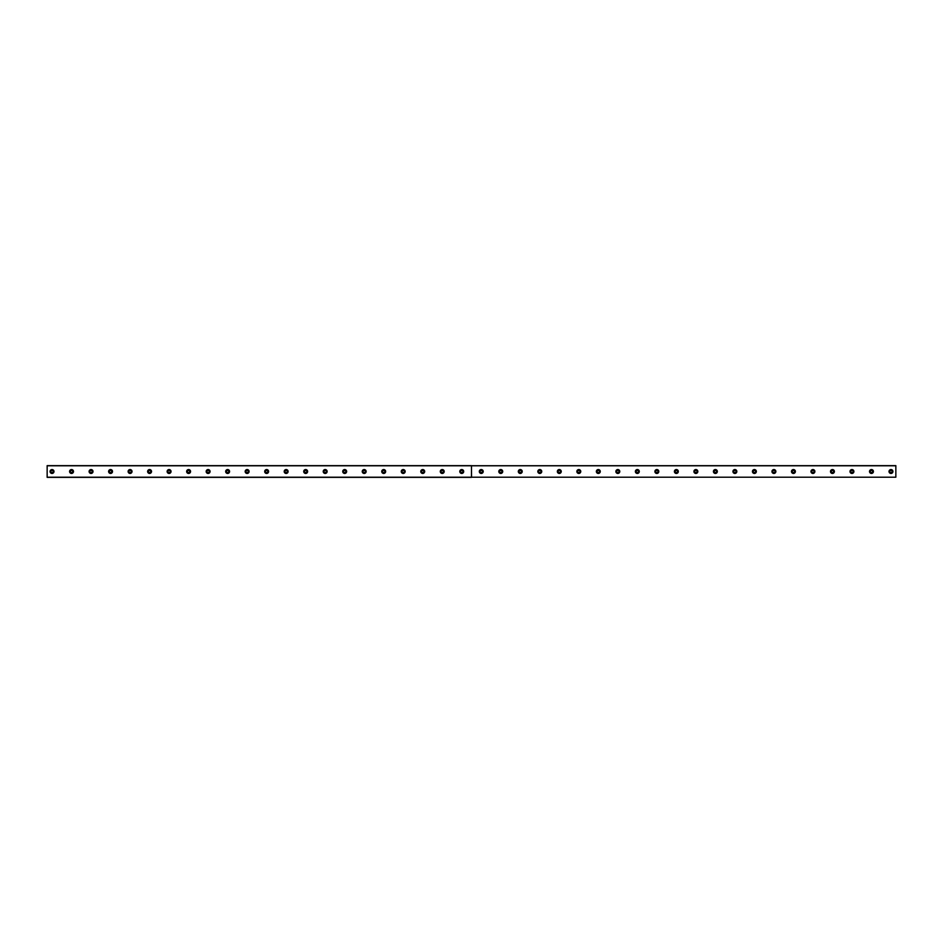 <?xml version="1.0" encoding="UTF-8"?>
<svg xmlns="http://www.w3.org/2000/svg" width="943" height="943" viewBox="0 0 943 943"><rect width="100%" height="100%" fill="white"/><g stroke="black" fill="none" stroke-linecap="round" stroke-linejoin="round"><path stroke-width="1.41" d="M52.03 472.596A1.096 1.096 0 0 1 50.934 471.5A1.096 1.096 0 0 1 52.03 470.404A1.096 1.096 0 0 1 53.126 471.5A1.096 1.096 0 0 1 52.03 472.596M890.97 472.596A1.096 1.096 0 0 1 889.874 471.5A1.096 1.096 0 0 1 890.97 470.404A1.096 1.096 0 0 1 892.066 471.5A1.096 1.096 0 0 1 890.97 472.596M871.462 472.596A1.096 1.096 0 0 1 870.365 471.5A1.096 1.096 0 0 1 871.462 470.404A1.096 1.096 0 0 1 872.558 471.5A1.096 1.096 0 0 1 871.462 472.596M851.953 472.596A1.096 1.096 0 0 1 850.857 471.5A1.096 1.096 0 0 1 851.953 470.404A1.096 1.096 0 0 1 853.05 471.5A1.096 1.096 0 0 1 851.953 472.596M832.445 472.596A1.096 1.096 0 0 1 831.349 471.5A1.096 1.096 0 0 1 832.445 470.404A1.096 1.096 0 0 1 833.541 471.5A1.096 1.096 0 0 1 832.445 472.596M812.937 472.596A1.096 1.096 0 0 1 811.829 471.5A1.096 1.096 0 0 1 812.937 470.404A1.096 1.096 0 0 1 814.033 471.5A1.096 1.096 0 0 1 812.937 472.596M793.417 472.596A1.096 1.096 0 0 1 792.32 471.5A1.096 1.096 0 0 1 793.417 470.404A1.096 1.096 0 0 1 794.513 471.5A1.096 1.096 0 0 1 793.417 472.596M773.908 472.596A1.096 1.096 0 0 1 772.812 471.5A1.096 1.096 0 0 1 773.908 470.404A1.096 1.096 0 0 1 775.005 471.5A1.096 1.096 0 0 1 773.908 472.596M754.4 472.596A1.096 1.096 0 0 1 753.304 471.5A1.096 1.096 0 0 1 754.4 470.404A1.096 1.096 0 0 1 755.496 471.5A1.096 1.096 0 0 1 754.4 472.596M734.892 472.596A1.096 1.096 0 0 1 733.795 471.5A1.096 1.096 0 0 1 734.892 470.404A1.096 1.096 0 0 1 735.988 471.5A1.096 1.096 0 0 1 734.892 472.596M715.383 472.596A1.096 1.096 0 0 1 714.287 471.5A1.096 1.096 0 0 1 715.383 470.404A1.096 1.096 0 0 1 716.48 471.5A1.096 1.096 0 0 1 715.383 472.596M695.863 472.596A1.096 1.096 0 0 1 694.767 471.5A1.096 1.096 0 0 1 695.863 470.404A1.096 1.096 0 0 1 696.971 471.5A1.096 1.096 0 0 1 695.863 472.596M676.355 472.596A1.096 1.096 0 0 1 675.259 471.5A1.096 1.096 0 0 1 676.355 470.404A1.096 1.096 0 0 1 677.451 471.5A1.096 1.096 0 0 1 676.355 472.596M656.847 472.596A1.096 1.096 0 0 1 655.75 471.5A1.096 1.096 0 0 1 656.847 470.404A1.096 1.096 0 0 1 657.943 471.5A1.096 1.096 0 0 1 656.847 472.596M637.338 472.596A1.096 1.096 0 0 1 636.242 471.5A1.096 1.096 0 0 1 637.338 470.404A1.096 1.096 0 0 1 638.435 471.5A1.096 1.096 0 0 1 637.338 472.596M617.83 472.596A1.096 1.096 0 0 1 616.734 471.5A1.096 1.096 0 0 1 617.83 470.404A1.096 1.096 0 0 1 618.926 471.5A1.096 1.096 0 0 1 617.83 472.596M598.322 472.596A1.096 1.096 0 0 1 597.225 471.5A1.096 1.096 0 0 1 598.322 470.404A1.096 1.096 0 0 1 599.418 471.5A1.096 1.096 0 0 1 598.322 472.596M578.802 472.596A1.096 1.096 0 0 1 577.705 471.5A1.096 1.096 0 0 1 578.802 470.404A1.096 1.096 0 0 1 579.91 471.5A1.096 1.096 0 0 1 578.802 472.596M559.293 472.596A1.096 1.096 0 0 1 558.197 471.5A1.096 1.096 0 0 1 559.293 470.404A1.096 1.096 0 0 1 560.39 471.5A1.096 1.096 0 0 1 559.293 472.596M539.785 472.596A1.096 1.096 0 0 1 538.689 471.5A1.096 1.096 0 0 1 539.785 470.404A1.096 1.096 0 0 1 540.881 471.5A1.096 1.096 0 0 1 539.785 472.596M520.277 472.596A1.096 1.096 0 0 1 519.18 471.5A1.096 1.096 0 0 1 520.277 470.404A1.096 1.096 0 0 1 521.373 471.5A1.096 1.096 0 0 1 520.277 472.596M500.768 472.596A1.096 1.096 0 0 1 499.672 471.5A1.096 1.096 0 0 1 500.768 470.404A1.096 1.096 0 0 1 501.865 471.5A1.096 1.096 0 0 1 500.768 472.596M481.26 472.596A1.096 1.096 0 0 1 480.152 471.5A1.096 1.096 0 0 1 481.26 470.404A1.096 1.096 0 0 1 482.356 471.5A1.096 1.096 0 0 1 481.26 472.596M461.74 472.596A1.096 1.096 0 0 1 460.644 471.5A1.096 1.096 0 0 1 461.74 470.404A1.096 1.096 0 0 1 462.848 471.5A1.096 1.096 0 0 1 461.74 472.596M442.232 472.596A1.096 1.096 0 0 1 441.135 471.5A1.096 1.096 0 0 1 442.232 470.404A1.096 1.096 0 0 1 443.328 471.5A1.096 1.096 0 0 1 442.232 472.596M422.723 472.596A1.096 1.096 0 0 1 421.627 471.5A1.096 1.096 0 0 1 422.723 470.404A1.096 1.096 0 0 1 423.82 471.5A1.096 1.096 0 0 1 422.723 472.596M403.215 472.596A1.096 1.096 0 0 1 402.119 471.5A1.096 1.096 0 0 1 403.215 470.404A1.096 1.096 0 0 1 404.311 471.5A1.096 1.096 0 0 1 403.215 472.596M383.707 472.596A1.096 1.096 0 0 1 382.61 471.5A1.096 1.096 0 0 1 383.707 470.404A1.096 1.096 0 0 1 384.803 471.5A1.096 1.096 0 0 1 383.707 472.596M364.198 472.596A1.096 1.096 0 0 1 363.09 471.5A1.096 1.096 0 0 1 364.198 470.404A1.096 1.096 0 0 1 365.295 471.5A1.096 1.096 0 0 1 364.198 472.596M344.678 472.596A1.096 1.096 0 0 1 343.582 471.5A1.096 1.096 0 0 1 344.678 470.404A1.096 1.096 0 0 1 345.775 471.5A1.096 1.096 0 0 1 344.678 472.596M325.17 472.596A1.096 1.096 0 0 1 324.074 471.5A1.096 1.096 0 0 1 325.17 470.404A1.096 1.096 0 0 1 326.266 471.5A1.096 1.096 0 0 1 325.17 472.596M305.662 472.596A1.096 1.096 0 0 1 304.565 471.5A1.096 1.096 0 0 1 305.662 470.404A1.096 1.096 0 0 1 306.758 471.5A1.096 1.096 0 0 1 305.662 472.596M286.153 472.596A1.096 1.096 0 0 1 285.057 471.5A1.096 1.096 0 0 1 286.153 470.404A1.096 1.096 0 0 1 287.25 471.5A1.096 1.096 0 0 1 286.153 472.596M266.645 472.596A1.096 1.096 0 0 1 265.549 471.5A1.096 1.096 0 0 1 266.645 470.404A1.096 1.096 0 0 1 267.741 471.5A1.096 1.096 0 0 1 266.645 472.596M247.137 472.596A1.096 1.096 0 0 1 246.029 471.5A1.096 1.096 0 0 1 247.137 470.404A1.096 1.096 0 0 1 248.233 471.5A1.096 1.096 0 0 1 247.137 472.596M227.617 472.596A1.096 1.096 0 0 1 226.52 471.5A1.096 1.096 0 0 1 227.617 470.404A1.096 1.096 0 0 1 228.713 471.5A1.096 1.096 0 0 1 227.617 472.596M208.108 472.596A1.096 1.096 0 0 1 207.012 471.5A1.096 1.096 0 0 1 208.108 470.404A1.096 1.096 0 0 1 209.205 471.5A1.096 1.096 0 0 1 208.108 472.596M188.6 472.596A1.096 1.096 0 0 1 187.504 471.5A1.096 1.096 0 0 1 188.6 470.404A1.096 1.096 0 0 1 189.696 471.5A1.096 1.096 0 0 1 188.6 472.596M169.092 472.596A1.096 1.096 0 0 1 167.995 471.5A1.096 1.096 0 0 1 169.092 470.404A1.096 1.096 0 0 1 170.188 471.5A1.096 1.096 0 0 1 169.092 472.596M149.583 472.596A1.096 1.096 0 0 1 148.487 471.5A1.096 1.096 0 0 1 149.583 470.404A1.096 1.096 0 0 1 150.68 471.5A1.096 1.096 0 0 1 149.583 472.596M130.063 472.596A1.096 1.096 0 0 1 128.967 471.5A1.096 1.096 0 0 1 130.063 470.404A1.096 1.096 0 0 1 131.171 471.5A1.096 1.096 0 0 1 130.063 472.596M110.555 472.596A1.096 1.096 0 0 1 109.459 471.5A1.096 1.096 0 0 1 110.555 470.404A1.096 1.096 0 0 1 111.651 471.5A1.096 1.096 0 0 1 110.555 472.596M91.047 472.596A1.096 1.096 0 0 1 89.95 471.5A1.096 1.096 0 0 1 91.047 470.404A1.096 1.096 0 0 1 92.143 471.5A1.096 1.096 0 0 1 91.047 472.596M71.538 472.596A1.096 1.096 0 0 1 70.442 471.5A1.096 1.096 0 0 1 71.538 470.404A1.096 1.096 0 0 1 72.635 471.5A1.096 1.096 0 0 1 71.538 472.596M71.538 469.543A1.957 1.957 0 0 0 69.582 471.5A1.957 1.957 0 0 0 71.538 473.457A1.957 1.957 0 0 0 73.483 471.5A1.957 1.957 0 0 0 71.538 469.543M91.047 469.543A1.957 1.957 0 0 0 89.102 471.5A1.957 1.957 0 0 0 91.047 473.457A1.957 1.957 0 0 0 93.003 471.5A1.957 1.957 0 0 0 91.047 469.543M110.555 469.543A1.957 1.957 0 0 0 108.61 471.5A1.957 1.957 0 0 0 110.555 473.457A1.957 1.957 0 0 0 112.512 471.5A1.957 1.957 0 0 0 110.555 469.543M130.063 469.543A1.957 1.957 0 0 0 128.118 471.5A1.957 1.957 0 0 0 130.063 473.457A1.957 1.957 0 0 0 132.02 471.5A1.957 1.957 0 0 0 130.063 469.543M149.583 469.543A1.957 1.957 0 0 0 147.627 471.5A1.957 1.957 0 0 0 149.583 473.457A1.957 1.957 0 0 0 151.528 471.5A1.957 1.957 0 0 0 149.583 469.543M169.092 469.543A1.957 1.957 0 0 0 167.135 471.5A1.957 1.957 0 0 0 169.092 473.457A1.957 1.957 0 0 0 171.037 471.5A1.957 1.957 0 0 0 169.092 469.543M188.6 469.543A1.957 1.957 0 0 0 186.643 471.5A1.957 1.957 0 0 0 188.6 473.457A1.957 1.957 0 0 0 190.557 471.5A1.957 1.957 0 0 0 188.6 469.543M208.108 469.543A1.957 1.957 0 0 0 206.163 471.5A1.957 1.957 0 0 0 208.108 473.457A1.957 1.957 0 0 0 210.065 471.5A1.957 1.957 0 0 0 208.108 469.543M227.617 469.543A1.957 1.957 0 0 0 225.672 471.5A1.957 1.957 0 0 0 227.617 473.457A1.957 1.957 0 0 0 229.573 471.5A1.957 1.957 0 0 0 227.617 469.543M247.137 469.543A1.957 1.957 0 0 0 245.18 471.5A1.957 1.957 0 0 0 247.137 473.457A1.957 1.957 0 0 0 249.082 471.5A1.957 1.957 0 0 0 247.137 469.543M266.645 469.543A1.957 1.957 0 0 0 264.688 471.5A1.957 1.957 0 0 0 266.645 473.457A1.957 1.957 0 0 0 268.59 471.5A1.957 1.957 0 0 0 266.645 469.543M286.153 469.543A1.957 1.957 0 0 0 284.197 471.5A1.957 1.957 0 0 0 286.153 473.457A1.957 1.957 0 0 0 288.098 471.5A1.957 1.957 0 0 0 286.153 469.543M305.662 469.543A1.957 1.957 0 0 0 303.717 471.5A1.957 1.957 0 0 0 305.662 473.457A1.957 1.957 0 0 0 307.618 471.5A1.957 1.957 0 0 0 305.662 469.543M325.17 469.543A1.957 1.957 0 0 0 323.225 471.5A1.957 1.957 0 0 0 325.17 473.457A1.957 1.957 0 0 0 327.127 471.5A1.957 1.957 0 0 0 325.17 469.543M344.678 469.543A1.957 1.957 0 0 0 342.733 471.5A1.957 1.957 0 0 0 344.678 473.457A1.957 1.957 0 0 0 346.635 471.5A1.957 1.957 0 0 0 344.678 469.543M364.198 469.543A1.957 1.957 0 0 0 362.242 471.5A1.957 1.957 0 0 0 364.198 473.457A1.957 1.957 0 0 0 366.143 471.5A1.957 1.957 0 0 0 364.198 469.543M383.707 469.543A1.957 1.957 0 0 0 381.75 471.5A1.957 1.957 0 0 0 383.707 473.457A1.957 1.957 0 0 0 385.652 471.5A1.957 1.957 0 0 0 383.707 469.543M403.215 469.543A1.957 1.957 0 0 0 401.258 471.5A1.957 1.957 0 0 0 403.215 473.457A1.957 1.957 0 0 0 405.16 471.5A1.957 1.957 0 0 0 403.215 469.543M422.723 469.543A1.957 1.957 0 0 0 420.778 471.5A1.957 1.957 0 0 0 422.723 473.457A1.957 1.957 0 0 0 424.68 471.5A1.957 1.957 0 0 0 422.723 469.543M442.232 469.543A1.957 1.957 0 0 0 440.287 471.5A1.957 1.957 0 0 0 442.232 473.457A1.957 1.957 0 0 0 444.188 471.5A1.957 1.957 0 0 0 442.232 469.543M461.74 469.543A1.957 1.957 0 0 0 459.795 471.5A1.957 1.957 0 0 0 461.74 473.457A1.957 1.957 0 0 0 463.697 471.5A1.957 1.957 0 0 0 461.74 469.543M52.03 469.543A1.957 1.957 0 0 0 50.073 471.5A1.957 1.957 0 0 0 52.03 473.457A1.957 1.957 0 0 0 53.975 471.5A1.957 1.957 0 0 0 52.03 469.543M481.26 469.543A1.957 1.957 0 0 0 479.303 471.5A1.957 1.957 0 0 0 481.26 473.457A1.957 1.957 0 0 0 483.205 471.5A1.957 1.957 0 0 0 481.26 469.543M500.768 469.543A1.957 1.957 0 0 0 498.812 471.5A1.957 1.957 0 0 0 500.768 473.457A1.957 1.957 0 0 0 502.713 471.5A1.957 1.957 0 0 0 500.768 469.543M520.277 469.543A1.957 1.957 0 0 0 518.32 471.5A1.957 1.957 0 0 0 520.277 473.457A1.957 1.957 0 0 0 522.222 471.5A1.957 1.957 0 0 0 520.277 469.543M539.785 469.543A1.957 1.957 0 0 0 537.84 471.5A1.957 1.957 0 0 0 539.785 473.457A1.957 1.957 0 0 0 541.742 471.5A1.957 1.957 0 0 0 539.785 469.543M559.293 469.543A1.957 1.957 0 0 0 557.348 471.5A1.957 1.957 0 0 0 559.293 473.457A1.957 1.957 0 0 0 561.25 471.5A1.957 1.957 0 0 0 559.293 469.543M578.802 469.543A1.957 1.957 0 0 0 576.857 471.5A1.957 1.957 0 0 0 578.802 473.457A1.957 1.957 0 0 0 580.758 471.5A1.957 1.957 0 0 0 578.802 469.543M598.322 469.543A1.957 1.957 0 0 0 596.365 471.5A1.957 1.957 0 0 0 598.322 473.457A1.957 1.957 0 0 0 600.267 471.5A1.957 1.957 0 0 0 598.322 469.543M617.83 469.543A1.957 1.957 0 0 0 615.873 471.5A1.957 1.957 0 0 0 617.83 473.457A1.957 1.957 0 0 0 619.775 471.5A1.957 1.957 0 0 0 617.83 469.543M637.338 469.543A1.957 1.957 0 0 0 635.382 471.5A1.957 1.957 0 0 0 637.338 473.457A1.957 1.957 0 0 0 639.283 471.5A1.957 1.957 0 0 0 637.338 469.543M656.847 469.543A1.957 1.957 0 0 0 654.902 471.5A1.957 1.957 0 0 0 656.847 473.457A1.957 1.957 0 0 0 658.803 471.5A1.957 1.957 0 0 0 656.847 469.543M676.355 469.543A1.957 1.957 0 0 0 674.41 471.5A1.957 1.957 0 0 0 676.355 473.457A1.957 1.957 0 0 0 678.312 471.5A1.957 1.957 0 0 0 676.355 469.543M695.863 469.543A1.957 1.957 0 0 0 693.918 471.5A1.957 1.957 0 0 0 695.863 473.457A1.957 1.957 0 0 0 697.82 471.5A1.957 1.957 0 0 0 695.863 469.543M715.383 469.543A1.957 1.957 0 0 0 713.427 471.5A1.957 1.957 0 0 0 715.383 473.457A1.957 1.957 0 0 0 717.328 471.5A1.957 1.957 0 0 0 715.383 469.543M734.892 469.543A1.957 1.957 0 0 0 732.935 471.5A1.957 1.957 0 0 0 734.892 473.457A1.957 1.957 0 0 0 736.837 471.5A1.957 1.957 0 0 0 734.892 469.543M754.4 469.543A1.957 1.957 0 0 0 752.443 471.5A1.957 1.957 0 0 0 754.4 473.457A1.957 1.957 0 0 0 756.357 471.5A1.957 1.957 0 0 0 754.4 469.543M773.908 469.543A1.957 1.957 0 0 0 771.963 471.5A1.957 1.957 0 0 0 773.908 473.457A1.957 1.957 0 0 0 775.865 471.5A1.957 1.957 0 0 0 773.908 469.543M793.417 469.543A1.957 1.957 0 0 0 791.472 471.5A1.957 1.957 0 0 0 793.417 473.457A1.957 1.957 0 0 0 795.373 471.5A1.957 1.957 0 0 0 793.417 469.543M812.937 469.543A1.957 1.957 0 0 0 810.98 471.5A1.957 1.957 0 0 0 812.937 473.457A1.957 1.957 0 0 0 814.882 471.5A1.957 1.957 0 0 0 812.937 469.543M832.445 469.543A1.957 1.957 0 0 0 830.488 471.5A1.957 1.957 0 0 0 832.445 473.457A1.957 1.957 0 0 0 834.39 471.5A1.957 1.957 0 0 0 832.445 469.543M851.953 469.543A1.957 1.957 0 0 0 849.997 471.5A1.957 1.957 0 0 0 851.953 473.457A1.957 1.957 0 0 0 853.898 471.5A1.957 1.957 0 0 0 851.953 469.543M871.462 469.543A1.957 1.957 0 0 0 869.517 471.5A1.957 1.957 0 0 0 871.462 473.457A1.957 1.957 0 0 0 873.418 471.5A1.957 1.957 0 0 0 871.462 469.543M890.97 469.543A1.957 1.957 0 0 0 889.025 471.5A1.957 1.957 0 0 0 890.97 473.457A1.957 1.957 0 0 0 892.927 471.5A1.957 1.957 0 0 0 890.97 469.543M471.512 465.724L895.85 465.642L895.85 477.205L471.547 477.205L471.453 465.642L47.15 465.642L47.15 477.358L471.453 477.358L471.5 465.748L471.453 477.205L47.15 477.205M895.85 477.205L471.547 477.205M47.15 465.795L471.453 465.795M471.547 465.795L895.85 465.795"/></g></svg>
